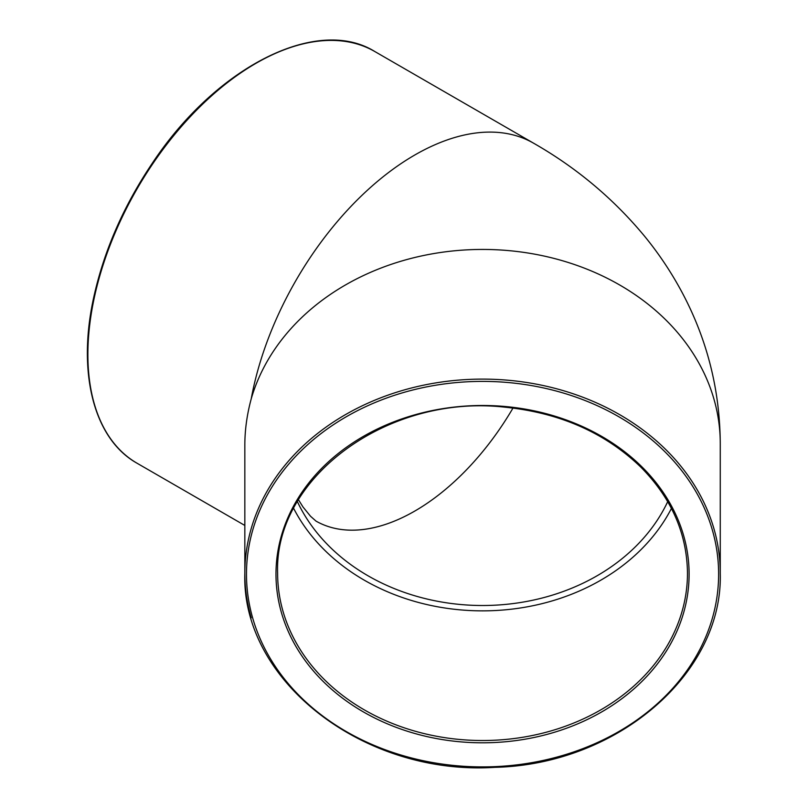 <?xml version="1.0" encoding="UTF-8"?>
<svg xmlns="http://www.w3.org/2000/svg" width="808" height="808" viewBox="0 0 808 808"><rect width="100%" height="100%" fill="white"/><g stroke="black" fill="none" stroke-linecap="round" stroke-linejoin="round"><path stroke-width="1.21" d="M251.217 617.867A237.714 194.092 180 0 1 244.834 573.205C241.218 680.972 363.822 775.912 494.92 767.337C617.322 764.509 723.15 673.539 720.261 573.205A237.714 194.092 180 0 0 482.548 379.114A237.714 194.092 180 0 0 244.834 573.205L244.834 445.056C244.854 429.967 246.975 414.575 251.217 398.869A237.714 137.249 120 0 1 368.892 188.88A237.714 137.249 120 0 1 533.644 143.228L374.831 51.54A237.714 137.249 -60 0 0 174.094 135.168A237.714 137.249 -60 0 0 92.395 396.506A237.714 137.249 -60 0 0 137.118 463.267C93.778 439.098 76.871 372.66 93.91 296.546C104.232 250.268 123.675 205.868 152.237 163.337C216.009 66.882 317.1 15.544 374.831 51.54M293.668 508.434A204.929 167.327 180 0 0 482.548 610.858A204.929 167.327 180 0 0 671.428 508.434M667.711 501.647A198.364 161.964 0 0 1 482.548 605.505A198.364 161.964 0 0 1 297.384 501.647M315.948 521.079A198.364 114.524 120 0 0 512.999 408.04M687.477 573.205A204.929 167.327 -0 0 1 482.548 740.522A204.929 167.327 -0 0 1 277.619 573.205C274.023 477.356 388.133 393.769 505.04 407.192C559.772 412.757 604.96 432.674 640.623 466.923C671.377 497.96 686.992 533.381 687.477 573.205M275.983 574.155A206.565 168.66 180 0 0 585.83 720.211A206.565 168.66 180 0 0 585.83 428.089A206.565 168.66 180 0 0 275.983 574.155M718.625 574.155A236.077 192.758 -0 0 1 364.509 741.077A236.077 192.758 -0 0 1 364.509 407.222A236.077 192.758 -0 0 1 718.625 574.155M720.261 573.205L720.261 443.531A237.714 194.092 180 0 0 510.08 250.743A237.714 194.092 180 0 0 251.217 398.869M137.118 463.267L244.834 525.452M298.485 499.788L303 506.98L310.504 516.221L316.069 521.16M720.261 443.531C719.918 390.052 707.263 339.815 682.295 292.829C671.529 272.639 658.914 253.712 644.451 236.067C613.353 198.596 576.417 167.65 533.644 143.228"/></g></svg>
